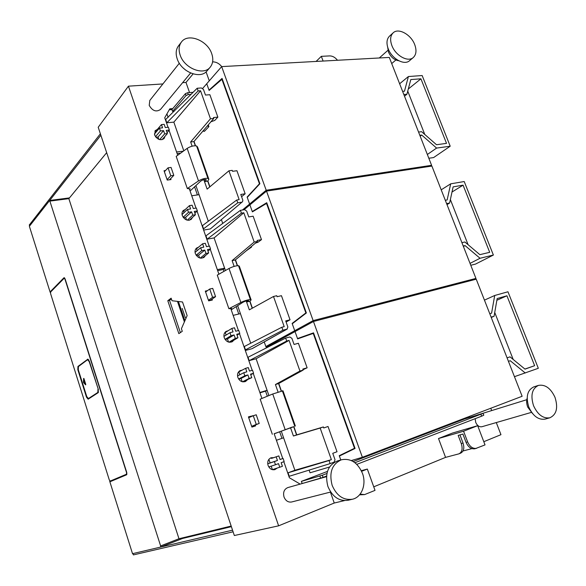 <?xml version="1.0" encoding="UTF-8"?>
<svg xmlns="http://www.w3.org/2000/svg" width="586" height="586" viewBox="0 0 586 586"><rect width="100%" height="100%" fill="white"/><g stroke="black" fill="none" stroke-linecap="round" stroke-linejoin="round"><path stroke-width="0.88" d="M266.337 347.967L266.139 347.388L295.036 331.581L297.644 338.898L313.656 333.251M355.043 448.385L339.257 455.688L340.781 459.966L339.382 456.047L355.065 448.451L313.517 332.855L297.52 338.547L295.036 331.581L313.466 321.494L362.375 457.285L522.133 396.275L476.235 279.185L313.466 321.494M309.115 470.118L310.045 472.792L329.53 467.02M278.775 383.478L281.405 390.994M293.894 426.652L296.765 434.856M339.257 455.688L354.508 448.283L313.217 333.368M303.043 369.707L307.13 367.803L298.399 343.271L294.069 344.451L291.894 338.327L289.806 336.979L285.668 338.085L286.708 341.03L289.074 340.393L299.944 371.041L303.182 370.081L278.577 383.581L281.199 391.052M290.502 427.663L293.418 436.006L320.161 428.051L331.376 459.658L329.039 460.53L330.123 463.614L334.21 462.068L335.016 459.695L332.753 453.322L337.023 451.747L328.028 426.483L323.743 427.97L323.377 426.938L296.553 434.922L293.689 426.733L290.854 427.546M354.948 448.122L354.508 448.283M307.13 367.803L302.823 369.077L303.182 370.081M320.161 428.051L323.377 426.938M285.668 338.085L247.717 357.416M248.061 357.321L249.211 360.646L286.708 341.03M289.074 340.393L256.111 358.742L249.211 360.646M299.944 371.041L275.427 384.533L278.05 392.034M268.915 395.565L256.111 358.742M331.376 459.658L294.883 470.265L281.273 431.12M275.427 384.533L278.577 383.581M293.418 436.006L296.553 434.922M294.883 470.265L288.056 472.799L329.039 460.53M288.056 472.799L289.257 476.272L330.123 463.614M259.979 392.825L265.553 391.14L267.319 396.224M279.654 431.743L281.954 438.365M274.153 433.743L293.689 426.733M285.126 429.516L272.739 393.99L282.987 390.796L295.337 426.029M283.595 437.801L276.409 440.269M267.084 390.313L259.869 392.503M251.68 426.381L259.217 423.451L256.228 414.778L253.269 415.723L256.258 424.418L259.217 423.451M242.604 381.816L251.76 377.677L250.544 374.154L253.577 373.275L252.522 370.22L249.482 371.085L248.266 367.569L245.615 368.316L246.831 371.839L243.769 372.711L244.823 375.794L247.893 374.915L249.109 378.446L251.76 377.677M238.707 379.105L241.044 378.431L242.172 381.713M245.615 368.316L238.802 371.92L239.791 374.791M280.042 459.468L283.075 458.442L284.166 461.6L281.155 462.691L282.415 466.324L272.409 469.657L271.201 466.148M268.806 466.939L275.486 464.742L274.387 461.57L267.729 463.797L270.102 462.933L268.871 459.365M270.102 462.933L277.434 460.479L276.174 456.838L271.479 458.413L278.811 455.901L280.064 459.527L283.075 458.442M265.553 391.14L267.113 390.401M292.268 427.069L274.182 433.838M292.289 427.135L290.898 427.677M272.739 393.99L260.177 399.169L272.322 434.27M248.706 417.701L253.269 415.723M251.665 426.33L256.258 424.418M250.742 374.732L253.577 373.275M237.542 375.963L243.769 372.711M238.627 378.988L244.823 375.794M241.044 378.431L247.893 374.915M242.494 381.794L249.109 378.446M276.174 456.838L278.811 455.901M274.387 461.57L277.434 460.479M279.786 467.291L278.526 463.643L275.486 464.742M351.329 460.559L362.375 457.285M313.62 333.148L297.52 338.547M484.446 300.135L494.709 295.483L491.588 313.173L489.764 313.715M514.449 376.681L538.322 368.286L507.967 291.777L494.709 295.483M508.45 361.379L510.245 360.727L508.443 361.35M525.261 373.004L510.245 360.727M491.112 317.151L494.079 316.264L497.162 298.545L506.927 295.784L534.63 365.693L524.91 369.055M507.073 357.856L510.01 356.852L525.005 369.129L534.63 365.693M494.079 316.264L491.244 317.473M506.927 295.784L496.862 300.274M494.738 312.485L513.197 359.467M244.018 209.759L249.9 204.88L252.39 211.868L266.916 203.21M293 323.194L292.128 323.413L294.729 330.709L298.391 329.75L294.729 330.709L292.253 323.765L306.368 312.968L266.733 202.705L252.273 211.539L249.9 204.88L266.505 191.102L313.144 320.601L475.927 278.416L472.17 280.247M264.22 341.909L265.846 346.56L313.144 320.601M265.846 346.56L269.406 345.601M235.477 259.825L237.528 265.685M249.944 301.145L252.398 308.155M292.128 323.413L305.863 312.909L266.462 203.283M255.401 243.153L258.052 242.216L261.488 239.637L253.145 216.197L248.772 216.937L246.691 211.092L244.604 209.663L240.421 210.345L241.417 213.165L243.813 212.769L254.192 242.04L257.466 241.425L235.301 259.972L237.308 265.707M246.201 250.852L251.548 247.087L251.357 246.538M286.1 322.007L290.041 319.81L281.448 295.688L277.105 296.706L276.76 295.718L273.501 296.479L284.203 326.651L281.829 327.259L282.87 330.196L287.015 329.12L252.5 348.414M306.302 312.792L305.863 312.909M261.488 239.637L257.122 240.458L257.466 241.425M250.867 246.948L251.548 247.087M290.041 319.81L285.712 320.908L287.873 326.995L287.015 329.12M246.552 300.83L246.933 301.915L249.753 301.263L252.207 308.258M240.421 210.345L205.686 236.041M206.03 235.975L207.136 239.169L241.417 213.165M243.813 212.769L214.095 237.916L207.136 239.169M246.201 300.926L249.321 309.855L273.501 296.479M254.192 242.04L232.115 260.609L234.136 266.396M225.434 270.512L214.095 237.916M250.72 343.235L237.66 305.672M232.115 260.609L235.301 259.972M282.87 330.196L245.468 349.842L244.318 346.524L281.829 327.259M245.322 350.494L251.973 348.714M217.67 270.637L223.295 269.494L223.94 271.355M236.187 306.617L238.758 314.015M230.95 308.99L231.697 308.485L228.892 308.719L240.853 302.471C244.618 300.699 247.797 299.724 250.39 299.556L251.152 299.966L249.753 301.263M240.853 302.471L229.009 268.491C232.723 266.637 235.894 265.7 238.524 265.685L239.337 266.234L251.079 299.761M240.421 313.62L233.155 315.363M224.614 268.154L217.318 269.633M208.535 300.537L210.799 300.025L215.567 296.67L212.711 288.378L209.722 289.023L212.579 297.336L215.567 296.67M201.049 258.199L202.441 257.928L208.638 252.962L207.473 249.585L210.535 249.013L209.524 246.091L206.455 246.655L205.29 243.293L202.617 243.783L203.781 247.153L200.683 247.724L201.701 250.669L204.792 250.09L205.957 253.474L208.638 252.962M196.383 255.533L198.639 255.1L199.599 257.906M202.617 243.783L196.493 248.867L197.116 250.676M237.052 335.133L239.799 333.485L236.751 334.262L237.953 337.741L231.287 341.704L229.243 342.231M228.54 342.07L227.463 338.942L225.149 339.536M226.123 335.046L225.258 332.518L231.844 328.431L234.503 327.772L235.704 331.237L238.751 330.475L239.799 333.485M223.295 269.494L224.709 268.432M247.995 300.537L248.186 301.087L248.581 300.684C247.497 300.428 245.593 300.97 242.868 302.317L231.228 309.811M248.186 301.087L246.933 301.915M229.009 268.491L217.267 275.134L228.892 308.719M205.613 292.011L209.722 289.023M208.44 300.259L212.579 297.336M207.986 251.072L210.535 249.013M195.065 252.368L200.683 247.724M196.156 255.203L201.701 250.669M198.639 255.1L204.792 250.09M200.229 258.082L205.957 253.474M223.94 336.386L229.968 332.687L233.045 331.91L231.844 328.431M225.031 339.353L231.016 335.719L229.968 332.687M227.463 338.942L234.085 334.936L231.016 335.719M228.987 342.187L235.294 338.422L234.085 334.936M237.953 337.741L235.294 338.422M253.181 211.385L252.273 211.539M475.927 278.416L431.889 166.065L266.505 191.102M441.199 189.827L450.693 183.828L464.215 181.535L493.383 255.042L475.48 264.103L470.77 265.26M450.693 183.828L447.162 199.951L445.301 200.295M463.416 246.486L465.072 245.6L463.226 246.017M470.031 263.378L480.037 258.265L465.072 245.6M493.383 255.042L480.037 258.265M446.598 203.591L449.616 203.027L453.125 186.875L463.079 185.161L489.698 252.317L479.853 254.661L464.918 241.996L461.915 242.663M449.616 203.027L447.001 204.617M463.079 185.161L452.004 192.025M450.37 199.577L468.097 244.684M202.69 88.398L206.741 83.739L209.129 90.427L222.277 79.029M247.614 196.999L247.124 197.079L249.607 204.045L251.211 203.789L249.607 204.045L247.241 197.409L259.906 183.718L222.057 78.414L209.012 90.112L206.741 83.739L221.662 66.606L266.198 190.245L431.596 165.318L430.087 166.336M242.428 210.015L266.198 190.245M194.017 141.431L195.534 145.76M207.876 181.008L209.905 186.795M221.442 219.75L222.761 223.508M247.124 197.079L259.444 183.755L221.823 79.059M210.931 121.771L214.769 120.408L217.867 117.134L209.883 94.72L205.466 95.049L203.474 89.453L201.401 87.959L197.174 88.252L198.127 90.947L200.544 90.779L210.477 118.768L213.78 118.46L193.863 141.614L195.306 145.746M202.91 131.096L204.477 131.286L208.916 126.598L208.294 124.84M241.586 196.713L245.16 193.783L236.949 170.724L232.561 171.31L232.224 170.372L228.928 170.804L239.154 199.636L236.759 200.009L237.755 202.815L241.945 202.155L210.337 228.936L241.945 202.155M259.898 183.689L259.444 183.755M217.867 117.134L213.458 117.544L213.78 118.46M207.393 125.895L208.916 126.598M203.825 130.942L203.965 131.337M245.16 193.783L240.78 194.442L242.846 200.258L242.523 201.892M204.17 179.587L204.858 181.557L207.708 181.162L209.729 186.941M197.174 88.252L165.42 119.756M165.765 119.727L166.827 122.782L198.127 90.947M200.544 90.779L173.844 122.137L166.827 122.782M203.825 179.668L207.129 189.124L228.928 170.804M210.477 118.768L190.64 141.959L192.12 146.178M183.814 150.822L173.844 122.137M208.308 221.259L195.907 185.586M190.64 141.959L193.863 141.614M237.755 202.815L203.554 228.818L202.448 225.639L236.759 200.009M203.628 230.093L210.337 228.936M194.581 186.831L197.394 194.94M180.576 153.18L177.133 153.576M189.586 189.534L190.252 188.868L187.315 188.546L198.5 180.92C202.067 178.862 205.217 178.019 207.942 178.393L208.865 179.301L207.708 181.162M198.5 180.92L187.161 148.39C190.684 146.258 193.82 145.445 196.581 145.965L197.548 146.998L208.733 178.928M199.072 194.691L191.739 195.768M183.323 151.188L176.569 151.957M155.898 137.219L158.03 137.007L158.843 139.373M167.047 132.678L169.339 130.063L168.372 127.265L165.281 127.558L164.161 124.335L161.465 124.591L155.979 131.03L156.264 131.865M194.882 213.172L197.35 210.938L194.274 211.421L195.424 214.747L189.432 220.16L188.567 220.299M186.553 219.962L185.637 217.303L183.425 217.655M184.041 212.645L183.521 211.15L189.439 205.62L192.127 205.21L193.277 208.528L196.354 208.052L197.35 210.938M205.642 179.47L205.986 180.451L206.301 179.865C205.071 179.148 203.181 179.587 200.61 181.184L190.098 191.021M205.986 180.451L204.858 181.557M187.161 148.39L176.188 156.374L187.315 188.546M171.068 167.435L168.057 167.808L170.79 175.771L173.8 175.375L171.068 167.435M164.373 171.713L168.057 167.808M167.083 179.616L170.79 175.771M169.537 179.77L173.8 175.375M161.465 124.591L162.578 127.821L159.458 128.114L160.432 130.934L163.553 130.634L164.666 133.872L167.369 133.601L166.248 130.37L169.339 130.063M154.404 134.04L159.458 128.114M155.488 136.685L160.432 130.934M158.03 137.007L163.553 130.634M159.634 139.622L164.666 133.872M162.007 139.695L167.369 133.601M182.048 214.491L187.491 209.436L190.589 208.953L189.439 205.62M183.14 217.267L188.487 212.337L187.491 209.436M185.637 217.303L191.593 211.846L188.487 212.337M187.249 220.168L192.743 215.179L191.593 211.846M195.424 214.747L192.743 215.179M209.524 90.076L209.012 90.112M431.596 165.318L389.302 57.428L221.662 66.606M399.623 83.776L408.398 76.532L422.162 75.543L450.202 146.222L433.611 157.561L428.82 158.249M408.398 76.532L404.487 91.196L402.597 91.357M420.162 136.164L421.7 135.051L419.818 135.285M427.348 154.492L436.599 148.075L421.7 135.051M450.202 146.222L436.599 148.075M403.842 94.522L406.918 94.258L410.801 79.564L420.931 78.81L446.525 143.38L436.497 144.72L421.612 131.696L418.558 132.062M406.918 94.258L404.494 96.199M420.931 78.81L408.303 89.006M407.746 91.123L424.777 134.465M373.743 486.827L445.565 457.38L458.963 453.835C462.098 452.121 462.874 448.73 461.299 443.653L458.186 435.42L462.911 434.065L466.046 442.342C468.229 447.162 471.21 449.301 474.997 448.766L485.025 444.899L477.678 425.678L463.57 431.223L467.628 441.91C469.811 446.737 472.792 448.876 476.586 448.341M361.621 471.305L367.341 469.056L375.018 490.372L364.573 494.606L360.119 494.13M162.901 83.937L128.437 86.171L278.621 525.825L334.247 503.022L344.48 500.605M278.621 525.825L234.334 535.516L98.206 127.272L128.437 86.171M483.802 441.705L500.957 434.673L496.291 422.565M471.92 448.62L463.006 450.986M459.124 453.769L460.662 453.139C463.797 451.425 464.573 448.034 463.006 442.965L461.299 443.653M171.991 300.728L182.524 301.988L187.139 315.62L181.404 328.731L182.275 331.31L178.84 333.639L167.794 300.735L171.127 298.171L171.991 300.728M169.251 109.787L171.932 109.56L172.57 111.377L174.24 111.23M301.006 483.868L323.069 477.385L322.315 475.246L301.38 481.37L302.105 483.443M301.38 481.37L327.471 471.393M353.212 461.548L464.676 418.909L483.084 413.357L354.926 462.72M468.06 417.869L468.339 416.822M232.832 340.781L231.807 341.946M225.617 331.742L227.104 331.368M204.433 256.331L203.613 257.62M196.142 248.493L197.599 247.944M191.6 218.204L190.853 219.618M182.905 210.945L184.414 210.315M164.205 137.197L163.648 138.933M154.887 131.139L156.565 130.334M246.223 380.475L245.036 381.662M239.542 370.953L241.154 370.674M275.911 468.536L274.336 469.76M270.52 457.988L272.556 458.04M211.121 299.798L211.29 300.274M205.459 291.55L206.58 291.308M248.464 416.99L251.072 416.155L251.226 416.609M254.28 425.502L254.529 426.227M171.39 298.941L169.537 300.354L167.794 300.735M180.371 332.599L169.537 300.354M459.959 434.915L463.006 442.965M316.103 61.435L321.326 56.337L329.698 55.904C332.57 55.919 335.17 57.377 337.492 60.263M193.094 73.909L185.989 82.443L182.634 82.663M212.608 61.874L212.711 61.867C216.139 61.867 219.142 63.442 221.728 66.606M185.33 317.722L182.187 308.419M191.073 94.368L188.267 94.573L187.608 92.713L193.124 92.31M172.57 111.377L186.055 95.54L188.267 94.573M171.932 109.56L172.76 108.586L169.794 108.828L164.725 117.757L168.028 127.301M302.142 483.545L303.24 483.12M469.327 417.481L469.635 416.324M207.517 290.627L205.305 291.103L208.653 300.867L212.381 300.025L212.073 299.131M165.464 170.555L164.036 170.731L167.244 180.078L171.002 179.58L170.665 178.605M251.072 416.155L248.427 416.88L251.921 427.084L255.613 425.875L255.335 425.062M321.326 56.337L323.113 61.054M356.801 464.361L481.604 416.192L483.787 415.196L483.098 413.401M326.549 476.037L323.069 477.385M445.565 457.38L438.504 438.518L452.451 433.069L477.678 425.678M438.504 438.518L463.57 431.223M475.165 418.682L475.707 422.352C477.231 425.692 479.297 427.15 481.897 426.733L531.224 412.434M526.792 399.696L477.048 415.115M326.497 476.674L287.836 487.581C284.159 489.171 282.884 492.313 284.02 497.009C285.653 500.84 288.187 502.502 291.623 501.99L330.68 492.02M179.323 63.237L149.804 100.448L149.218 105.392C152.455 110.93 156.206 112.292 160.469 109.479L190.611 73.008M211.714 53.678C207.525 40.397 187.901 32.662 181.411 42.06C178.869 45.569 178.459 49.913 180.166 55.091C184.341 68.394 203.65 75.982 210.184 67.2C213.026 63.61 213.538 59.098 211.714 53.678M391.888 45.583C395.55 55.655 408.068 62.534 413.291 57.516C416.309 54.593 416.778 50.279 414.69 44.558C411.013 34.523 398.392 27.557 393.14 32.853C390.298 35.753 389.88 39.995 391.888 45.583M362.456 473.349C357.738 462.61 350.743 458.084 341.462 459.761C332.006 464.053 328.893 472.572 332.137 485.325C336.642 495.778 343.396 500.422 352.391 499.243C361.738 497.324 366.646 484.292 362.456 473.349M533.56 405.739C537.75 414.734 543.171 418.756 549.829 417.803C556.575 414.61 558.29 407.768 554.971 397.286C550.701 388.196 545.192 384.233 538.446 385.398C531.978 388.621 530.352 395.404 533.56 405.739M181.411 42.06L178.466 45.898C175.925 49.392 175.507 53.714 177.206 58.871C181.345 72.1 200.566 79.601 207.085 70.84L210.184 67.2M393.14 32.853L389.5 36.156C386.657 39.05 386.233 43.283 388.232 48.843C391.866 58.864 404.34 65.691 409.563 60.68L413.291 57.516M341.462 459.761L337.228 461.043C327.801 465.313 324.688 473.781 327.896 486.453C332.365 496.833 339.082 501.44 348.047 500.268L352.391 499.243M538.446 385.398L533.758 386.899C527.305 390.115 525.664 396.861 528.843 407.145C533.004 416.089 538.402 420.081 545.046 419.129L549.829 417.803M182.935 67.756L185.696 70.144M387.69 47.276L388.459 52.037C390.825 57.135 394.246 60.028 398.707 60.724M527.158 398.158C526.331 400.89 526.521 403.871 527.737 407.109L532.498 413.496M361.335 470.712L367.341 469.056M326.929 473.473L322.315 475.246M172.76 108.586L185.403 93.679L187.608 92.713M166.915 113.896L168.123 117.368M185.989 82.443L189.556 92.573M206.074 71.866L209.275 80.831M252.119 415.701L252.273 416.155M277.01 468.185L274.893 469.613C271.838 470.228 269.575 468.837 268.095 465.445C267.165 461.724 268.154 459.168 271.054 457.761L273.647 457.666M247.248 379.962L245.571 381.435C242.208 382.548 239.645 381.215 237.879 377.443C237.037 374.381 237.755 372.117 240.033 370.652L242.172 370.14M165.032 136.252L164.102 138.501C160.461 140.823 157.312 139.673 154.645 135.036L155.246 130.619L157.378 129.381M192.494 217.399L191.329 219.252C187.696 221.237 184.7 220.036 182.327 215.648C181.682 213.546 182.012 211.832 183.308 210.499L185.293 209.495M205.356 255.599L204.104 257.291C200.5 259.093 197.585 257.862 195.358 253.599C194.669 251.306 195.072 249.468 196.566 248.083L198.508 247.189M233.821 340.195L232.32 341.682C228.862 343.022 226.174 341.726 224.262 337.785C223.471 334.994 224.079 332.863 226.086 331.405L228.086 330.76M300.149 484.109L289.389 477.758L283.836 461.717M282.745 458.56L274.131 433.691M261.927 398.443L253.269 373.436M252.185 370.315L239.491 333.668M238.414 330.555L230.796 308.558M218.9 274.211L210.257 249.24M209.187 246.149L197.079 211.18M196.01 208.103L189.315 188.765M177.712 155.261L169.09 130.356M440.005 428.344L439.771 427.729M359.548 494.833L364.573 494.606M330.394 492.094L334.247 503.022M491.639 410.5L490.768 408.252M233.096 531.795L133.418 554.898L133 553.572M132.868 553.602L133.418 554.898M184.898 320.732L178.408 301.497M29.315 224.987L100.382 133.791M100.858 135.22L49.729 200.449M177.47 301.38L184.392 321.904M231.382 526.653L182.554 538.468L160.637 547.06L232.554 530.162M132.524 553.682L160.513 547.104L160.63 545.932L49.663 200.456L29.373 226.284L50.22 292.443L50.477 291.506L63.918 277.793L65.119 278.929L126.781 472.55L126.627 474.777L110.366 481.597L109.707 481.253L132.524 553.682M182.539 538.468L182.773 537.823M64.379 277.749L50.762 291.857M110.205 481.077L110.703 480.908L110.219 481.069L109.304 479.971L50.594 293.645L50.63 291.996L64.204 278.225L64.936 279.112L126.569 472.646L126.451 474.235L110.219 481.069L110.717 481.45M110.703 480.908L126.986 474.052M87.907 359.137L77.938 366.455L77.813 369.678L86.501 397.198L86.948 397.074M87.526 359.233L89.328 361.108L98.331 389.404L98.162 392.693L88.142 399.191L86.501 397.198M110.19 481.091L109.707 481.253M231.184 526.052L178.979 538.746L68.855 198.647L106.674 152.66M87.973 359.152L78.429 366.338L78.011 367.752M87.168 397.55L88.376 399.066M88.669 359.738L87.636 359.694M88.735 398.443L98.543 392.056M88.896 398.429L88.398 398.561L86.757 396.561L78.304 369.788L78.421 366.558L87.592 359.701L89.233 361.665L98.228 389.089M88.398 398.561L97.818 392.444L97.979 389.155M83.871 378.417L85.79 384.416L85.629 384.856L83.644 382.687L83.468 382.145L83.959 382.021L84.135 382.563L83.644 382.687M83.615 378.483L83.468 382.145M84.084 379.025L83.959 382.021M85.761 384.335L84.135 382.563M294.751 426.183L282.342 390.767M250.39 299.556L238.524 265.685M207.942 178.393L196.581 145.965M320.63 478.22L319.875 476.081M481.604 416.192L480.901 414.346M186.055 95.54L185.403 93.679M466.046 442.342L467.628 441.91M29.718 225.852L29.373 224.753M178.979 538.746L160.63 545.932M50.967 291.41L50.477 291.506M68.855 198.647L50.176 201.071M64.328 277.72L63.918 277.793M126.957 474.067L126.451 474.235M78.238 369.576L77.813 369.678M78.429 366.338L77.938 366.455M98.316 392.305L97.818 392.444M88.515 398.509L89.006 398.37M252.251 348.597L287.308 329.002M391.712 63.588L395.858 59.999M379.296 57.977L387.917 50.308M29.622 225.969L29.3 224.951M182.561 538.461L160.535 547.104M69.47 197.9L49.693 200.456M64.709 278.138L64.204 278.225"/></g></svg>
